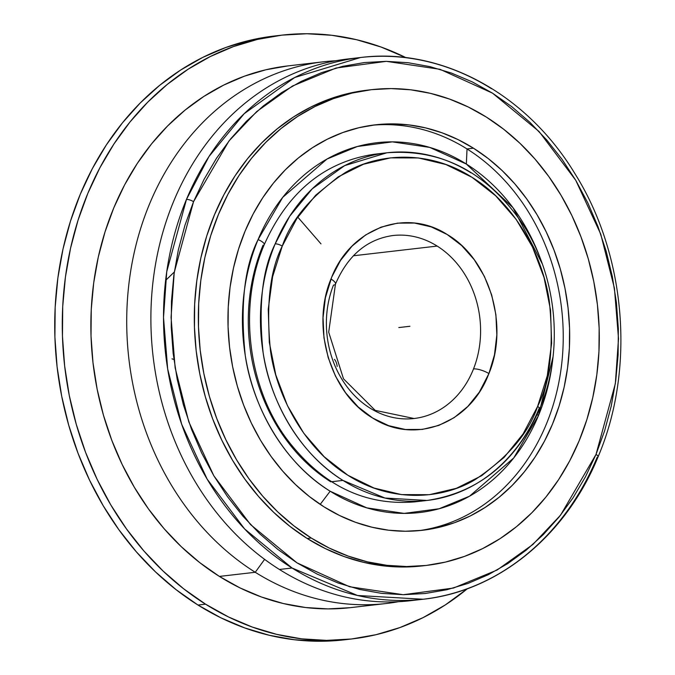 <?xml version="1.0" encoding="UTF-8"?>
<svg xmlns="http://www.w3.org/2000/svg" width="675" height="675" viewBox="0 0 675 675"><rect width="100%" height="100%" fill="white"/><g stroke="black" fill="none" stroke-linecap="round" stroke-linejoin="round"><path stroke-width="1.01" d="M360.467 57.518L347.836 58.978A272.666 227.635 83.4 0 0 153.706 276.134A272.666 227.635 83.4 0 0 279.425 569.472L292.056 568.013A272.666 227.635 -96.6 0 1 186.46 199.437A272.666 227.635 -96.6 0 1 360.467 57.518C441.29 47.25 526.492 93.563 574.779 173.424C626.197 255.125 635.572 369.073 598.075 456.832C565.869 535.807 498.015 591.258 423.149 599.24A272.666 227.635 -96.6 0 0 597.147 457.312A5.451 1.671 -157.4 0 0 598.084 456.806A5.451 1.671 -157.4 0 0 596.025 454.393L615.347 383.577L618.511 338.707L614.427 288.208L600.758 234.183L575.741 180.276L539.072 131.515L492.548 93.184L439.999 69.306L386.345 61.349L336.116 68.006L292.452 86.037L256.736 111.544L228.968 140.974L193.548 201.673A5.451 1.671 -157.4 0 0 186.46 199.437L209.005 156.49L244.173 113.704L294.697 77.515L360.467 57.518A272.666 227.635 -96.6 0 1 491.56 88.737M466.341 164.042L513.008 207.723L542.244 263.773A186.14 155.393 -96.6 0 0 466.341 164.042L467.032 148.947L473.479 148.196A204.086 170.387 -96.6 0 1 567.582 367.765A204.086 170.387 -96.6 0 1 422.272 530.305A204.086 170.387 -96.6 0 1 324.152 506.933A204.086 170.387 -96.6 0 1 230.057 287.364A204.086 170.387 -96.6 0 1 375.359 124.824A204.086 170.387 -96.6 0 1 473.479 148.196L467.032 148.947A204.086 170.387 83.4 0 0 372.136 125.238A204.086 170.387 83.4 0 1 467.032 148.947L466.341 164.042L429.739 147.412L392.361 141.868L357.379 146.5L326.962 159.064L282.741 197.328L258.069 239.608A186.14 155.393 -96.6 0 1 466.341 164.042M553.019 356.915L538.422 415.648A7.366 2.253 -157.4 0 0 537.199 414.526A7.366 2.253 22.6 0 1 538.422 415.648L513.751 457.937L469.53 496.201L439.113 508.756L404.131 513.397L366.753 507.853L330.151 491.223A186.14 155.393 -96.6 0 1 258.069 239.608A7.366 2.253 22.6 0 1 264.288 244.552A7.366 2.253 -157.4 0 0 258.069 239.608C244.358 266.87 240.089 305.454 245.244 355.371C252.129 404.004 282.293 461.987 330.151 491.223L320.203 504.377L330.151 491.223A186.14 155.393 -96.6 0 0 538.422 415.648A186.14 155.393 -96.6 0 0 553.019 356.915M330.775 481.815A174.985 146.087 83.4 0 1 263.005 245.287A7.366 2.253 -157.4 0 0 264.288 244.552M539.342 407.877L538.734 409.371A5.451 1.671 -157.4 0 0 539.671 408.864A5.451 1.671 -157.4 0 0 537.612 406.443C550.091 381.62 553.989 346.477 549.29 301.016C543.012 256.719 515.548 203.909 471.96 177.28C428.861 149.479 377.924 153.048 345.009 172.749C312.255 194.687 291.338 219.147 282.26 246.113A5.451 1.671 -157.4 0 0 275.172 243.878L289.642 216.312L312.213 188.857L344.638 165.637L386.843 152.795A174.985 146.087 -96.6 0 1 470.973 172.834M414.079 418.508L375.199 410.375L343.491 378.818L328.7 332.176L335.467 284.082C347.87 255.403 367.014 239.22 392.901 235.533A92.095 76.891 -96.6 0 1 437.181 246.08L353.363 255.783L437.181 246.08A92.095 76.891 -96.6 0 1 473.513 368.93A92.095 76.891 -96.6 0 1 414.079 418.508A92.095 76.891 -96.6 0 1 369.799 407.962A92.095 76.891 -96.6 0 1 333.467 285.12A11.787 3.502 -158.5 0 0 335.483 284.04A11.787 3.502 -158.5 0 0 330.952 279.003L331.703 277.155C350.899 228.074 405.886 207.757 447.154 234.487C489.35 258.938 509.22 325.156 488.919 373.553A11.787 3.502 -158.5 0 0 473.513 368.93A92.095 76.891 83.4 0 0 437.181 246.08A92.095 76.891 83.4 0 0 392.006 235.642M165.611 280.437L174.293 272.017M297.785 217.122L320.979 243.861M311.217 538.009A239.456 199.91 -96.6 0 1 200.812 280.403A239.456 199.91 -96.6 0 1 371.292 89.699A239.456 199.91 -96.6 0 1 486.413 117.121L468.323 107.03L449.55 99.073L430.296 93.31L410.738 89.809L391.07 88.594L371.469 89.674L352.131 93.057L333.248 98.693L314.989 106.532L297.548 116.497L281.07 128.503L265.739 142.417L251.682 158.119L239.043 175.449L227.939 194.248L218.489 214.329L210.769 235.507L204.863 257.563L200.821 280.302L198.686 303.488L198.484 326.911L200.213 350.333L203.85 373.545L209.36 396.309L216.7 418.407L225.796 439.636L236.554 459.785L248.872 478.659L262.642 496.083L277.72 511.878L293.962 525.901L311.217 538.009L329.316 548.1L348.081 556.057L367.335 561.819L386.893 565.321L406.569 566.536L426.17 565.456L445.5 562.072L464.383 556.436L482.642 548.598L500.091 538.633L516.561 526.627L531.9 512.713L545.957 497.011L558.588 479.68L569.692 460.882L579.15 440.792L586.862 419.622L592.768 397.567L596.81 374.827L598.944 351.641L599.147 328.219L597.426 304.796L593.789 281.585L588.271 258.82L580.93 236.722L571.843 215.494L561.077 195.345L548.758 176.47L534.988 159.047L519.91 143.252L503.668 129.229L486.413 117.121A239.456 199.91 -96.6 0 1 596.827 374.726A239.456 199.91 -96.6 0 1 426.338 565.431A239.456 199.91 -96.6 0 1 311.217 538.009L307.184 538.481L311.217 538.009M371.292 89.699L367.267 90.163A239.456 199.91 83.4 0 0 196.779 280.868A239.456 199.91 83.4 0 0 307.184 538.481A239.456 199.91 83.4 0 0 422.314 565.895L426.338 565.431M419.048 530.634A204.086 170.387 83.4 0 0 561.381 366.609A204.086 170.387 83.4 0 0 467.032 148.947A204.086 170.387 83.4 0 1 561.381 366.609A204.086 170.387 83.4 0 1 419.048 530.634M416.821 599.864A272.666 227.635 -96.6 0 1 279.425 569.472A272.666 227.635 -96.6 0 1 154.221 272.413A272.666 227.635 -96.6 0 1 354.164 58.354M255.251 572.273L264.608 559.356L255.251 572.273A272.666 227.635 -96.6 0 1 129.532 278.927A272.666 227.635 -96.6 0 1 323.663 61.771A272.666 227.635 -96.6 0 1 335.796 60.758A272.666 227.635 83.4 0 0 130.562 271.814A272.666 227.635 83.4 0 0 255.251 572.273L219.392 576.416L255.251 572.273A272.666 227.635 83.4 0 0 398.385 601.712A272.666 227.635 -96.6 0 1 386.345 603.492A272.666 227.635 -96.6 0 1 255.251 572.273M538.734 409.371A174.985 146.087 -96.6 0 1 427.064 500.453A174.985 146.087 -96.6 0 1 342.942 480.414L331.493 481.739L342.942 480.414C297.953 452.933 269.595 398.427 263.123 352.696C258.272 305.775 262.288 269.502 275.172 243.878A174.985 146.087 -96.6 0 1 386.843 152.795L374.676 154.204C324.81 161.528 287.997 191.675 264.262 244.628C238.224 305.092 247.421 385.552 286.453 438.615C321.688 485.038 364.5 506.115 414.897 501.854L427.064 500.453L384.961 498.049L342.942 480.414A174.985 146.087 -96.6 0 1 275.172 243.878A5.451 1.671 22.6 0 1 282.26 246.113L272.616 276.716L268.245 309.234L269.325 342.402L275.805 374.946L287.44 405.624L303.775 433.249L324.202 456.773L347.912 475.276L374.017 488.05L401.498 494.606L429.3 494.699L456.359 488.32L481.638 475.715L504.157 457.363L523.058 433.974L537.612 406.443L547.256 375.84L551.627 343.322L550.547 310.154L544.067 277.611L532.44 246.932L516.097 219.308L495.669 195.784L471.96 177.28L445.854 164.506L418.382 157.95L390.572 157.857L363.513 164.236L338.234 176.842L315.714 195.193L296.814 218.582L282.26 246.113C269.781 270.937 265.891 306.079 270.582 351.54C276.86 395.837 304.332 448.647 347.912 475.276C391.011 503.077 441.948 499.508 474.862 479.807C507.617 457.869 528.533 433.409 537.612 406.443A5.451 1.671 22.6 0 1 539.671 408.864C564.14 351.658 557.432 277.163 523.049 224.589C487.612 172.581 442.209 148.652 386.843 152.795M323.663 61.771L287.803 65.922A272.666 227.635 83.4 0 0 93.673 283.078A272.666 227.635 83.4 0 0 219.392 576.416L239.996 587.908L261.368 596.97L283.298 603.526L305.564 607.517L327.966 608.901L350.283 607.669M205.537 604.167A303.927 253.733 -96.6 0 1 65.407 277.197A303.927 253.733 -96.6 0 1 281.796 35.151A303.927 253.733 -96.6 0 1 405.97 57.662L381.122 47.056L356.687 39.741L331.855 35.294L306.889 33.75L282.015 35.125L257.47 39.412L233.499 46.567L210.33 56.523L188.19 69.171L167.282 84.4L147.817 102.068L129.98 121.998L113.932 143.994L99.849 167.856L87.843 193.345L78.047 220.219L70.554 248.214L65.424 277.071L62.716 306.501L62.463 336.226L64.648 365.96L69.263 395.415L76.267 424.313L85.582 452.368L97.124 479.309L110.776 504.883L126.419 528.837L143.885 550.952L163.029 570.999L183.642 588.794L205.537 604.167L197.986 605.045L205.537 604.167L228.513 616.967L252.332 627.075L276.767 634.382L301.59 638.837L326.565 640.373L351.439 638.997L375.983 634.711L399.946 627.556L423.115 617.608L445.264 604.952L467.412 588.701A303.927 253.733 -96.6 0 1 351.658 638.972A303.927 253.733 -96.6 0 1 205.537 604.167M281.796 35.151L274.236 36.028A303.927 253.733 83.4 0 0 57.856 278.075A303.927 253.733 83.4 0 0 197.986 605.045L220.953 617.844L244.772 627.944L269.215 635.259L294.038 639.706L319.005 641.25L343.887 639.875M274.463 36.003L249.919 40.289L225.948 47.444L202.778 57.392L180.638 70.048L159.73 85.278L140.265 102.946L122.42 122.875L106.38 144.872L92.289 168.733L80.291 194.223L70.495 221.096L62.994 249.092L57.873 277.948L55.164 307.378L54.903 337.103L57.097 366.837L61.712 396.293L68.707 425.183L78.022 453.237L89.564 480.178L103.224 505.752L118.859 529.715L136.333 551.821L155.469 571.868L176.091 589.672L197.986 605.045A303.927 253.733 83.4 0 0 344.107 639.849L351.658 638.972M334.454 359.378A36.838 16.85 122.1 0 1 337.188 366.441M172.024 358.838L173.905 359.48M414.973 418.399A92.095 76.891 83.4 0 0 473.513 368.93A11.787 3.502 21.5 0 1 488.919 373.553L488.168 375.401C468.973 424.482 413.986 444.8 372.727 418.07C330.522 393.618 310.652 327.4 330.952 279.003A11.787 3.502 21.5 0 1 335.483 284.04M331.703 277.155L340.554 260.39L352.038 246.122L365.715 234.892L381.071 227.137L397.524 223.138L414.45 223.054L431.207 226.884L447.154 234.487L461.683 245.573L474.255 259.715L484.388 276.387L491.687 294.958L495.897 314.71L496.842 334.901L494.488 354.763L488.919 373.553L479.318 392.167L467.834 406.434L454.157 417.665L438.801 425.419L422.348 429.418L405.422 429.502L388.665 425.672L372.727 418.07L358.189 406.983L345.617 392.842L335.492 376.169L328.185 357.598L323.975 337.846L323.038 317.655L325.392 297.793L331.703 277.155M287.997 65.897L265.984 69.744L244.477 76.165L223.695 85.092L203.825 96.441L185.068 110.109L167.602 125.955L151.597 143.834L137.211 163.569L124.563 184.975L113.797 207.849L105.013 231.955L98.288 257.074L93.69 282.96L91.26 309.369L91.024 336.032L92.99 362.711L97.133 389.137L103.41 415.058L111.763 440.227L122.124 464.4L134.376 487.342L148.407 508.84L164.076 528.677L181.246 546.657L199.749 562.629L219.392 576.416A272.666 227.635 83.4 0 0 350.485 607.643L386.345 603.492M423.149 599.24A272.666 227.635 -96.6 0 1 292.056 568.013L279.425 569.472A272.666 227.635 83.4 0 0 410.518 600.699L423.149 599.24L357.539 595.493L292.056 568.013L244.578 528.905L207.157 479.14L181.634 424.145L167.678 369.006L163.519 317.486L166.742 271.696L186.46 199.437A5.451 1.671 22.6 0 1 193.548 201.673L174.226 272.481L171.062 317.36L175.146 367.85L188.814 421.883L213.832 475.782L250.501 524.542L297.034 562.874L349.574 586.752L403.228 594.709L453.457 588.052L497.121 570.021L532.837 544.523L560.604 515.092L596.025 454.393A5.451 1.671 22.6 0 1 598.084 456.806M473.479 148.196L488.185 158.524L502.031 170.471L514.882 183.938L526.61 198.787L537.114 214.869L546.286 232.048L554.032 250.138L560.292 268.979L564.992 288.377L568.088 308.154L569.557 328.126L569.388 348.089L567.565 367.85L564.123 387.222L559.094 406.029L552.513 424.069L544.455 441.188L534.997 457.211L524.222 471.985L512.241 485.367L499.171 497.23L485.131 507.457L470.264 515.953L454.705 522.636L438.607 527.437L422.128 530.322L405.422 531.242L388.657 530.212L371.984 527.217L355.573 522.315L339.576 515.523L324.152 506.933L309.445 496.606L295.608 484.658L282.749 471.192L271.021 456.342L260.516 440.26L251.345 423.082L243.599 404.992L237.338 386.151L232.639 366.753L229.542 346.975L228.074 327.004L228.251 307.041L230.065 287.28L233.508 267.907L238.545 249.1L245.118 231.061L253.176 213.941L262.642 197.918L273.409 183.144L285.39 169.762L298.46 157.899L312.5 147.673L327.375 139.177L342.934 132.494L359.024 127.693L375.511 124.807L392.209 123.888L408.983 124.917L425.647 127.912L442.057 132.815L458.055 139.607L473.479 148.196M193.548 201.673L184.942 225.298L178.343 249.919L173.838 275.282L171.458 301.16L171.231 327.299L173.154 353.438L177.213 379.342L183.364 404.738L191.557 429.41L201.707 453.094L213.713 475.58L227.467 496.64L242.823 516.08L259.647 533.714L277.779 549.357L297.034 562.874L317.225 574.13L338.167 583.014L359.657 589.444L381.485 593.35L403.439 594.709L425.309 593.494L446.884 589.731L467.961 583.436L488.329 574.695L507.803 563.566L526.179 550.176L543.299 534.642L558.984 517.117L573.083 497.779L585.47 476.803L596.025 454.393L604.64 430.76L611.229 406.148L615.735 380.776L618.114 354.898L618.342 328.767L616.418 302.619L612.36 276.725L606.209 251.319L598.016 226.657L587.866 202.964L575.859 180.478L562.115 159.418L546.75 139.978L529.926 122.352L511.793 106.701L492.548 93.184L472.348 81.937L451.406 73.052L429.916 66.622L408.097 62.707L386.142 61.349L364.264 62.564L342.689 66.336L321.612 72.622L301.244 81.371L281.779 92.492L263.393 105.891L246.282 121.424L230.597 138.94L216.489 158.287L204.103 179.263L193.548 201.673M422.137 565.92L402.536 567.008L382.868 565.793L363.31 562.283L344.048 556.521L325.282 548.564L307.184 538.481L289.938 526.365L273.687 512.342L258.609 496.547L244.848 479.123L232.521 460.249L221.763 440.1L212.667 418.871L205.335 396.773L199.817 374.009L196.18 350.798L194.459 327.375L194.662 303.952L196.796 280.766L200.829 258.036L206.736 235.972L214.456 214.802L223.914 194.721L235.01 175.922L247.649 158.583L261.706 142.881L277.045 128.967L293.515 116.969L310.964 106.996L329.214 99.157L348.106 93.521L367.436 90.146M398.824 327.561L409.936 326.278M539.663 408.89C515.928 462.189 478.398 492.708 427.064 500.453"/></g></svg>
